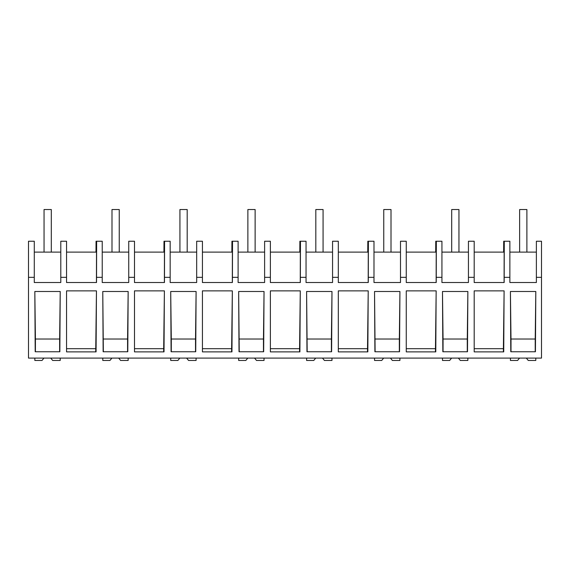 <?xml version="1.0" encoding="UTF-8"?>
<svg xmlns="http://www.w3.org/2000/svg" width="570" height="570" viewBox="0 0 570 570"><rect width="100%" height="100%" fill="white"/><g stroke="black" fill="none" stroke-linecap="round" stroke-linejoin="round"><path stroke-width="0.85" d="M541.5 277.341L541.5 358.095L28.5 358.095L28.5 241.238L34.285 241.238L34.285 282.528L60.79 282.528L60.79 277.341L66.547 277.341L66.547 282.528L96.508 282.528L96.544 277.341L102.23 277.341L102.23 282.528L128.734 282.528L128.734 277.341L134.492 277.341L134.492 282.528L164.452 282.528L164.481 277.341L170.166 277.341L170.166 282.528L196.671 282.528L196.671 277.341L202.428 277.341L202.428 282.528L232.389 282.528L232.425 277.341L238.11 277.341L238.11 282.528L264.615 282.528L264.615 277.341L270.372 277.341L270.372 282.528L300.333 282.528L300.362 277.341L306.047 277.341L306.047 282.528L332.559 282.528L332.559 277.341L338.309 277.341L338.309 282.528L368.27 282.528L368.305 277.341L373.991 277.341L373.991 282.528L400.496 282.528L400.496 277.341L406.253 277.341L406.253 282.528L436.214 282.528L436.25 277.341L441.935 277.341L441.935 282.528L468.44 282.528L468.44 277.341L474.19 277.341L474.19 282.528L504.158 282.528L504.186 277.341L509.872 277.341L509.872 282.528L536.377 282.528L536.377 277.341L541.5 277.341L541.5 241.238L536.377 241.238L536.377 277.341M95.988 252.111L96.052 241.238L102.23 241.238L102.23 277.341M163.925 252.111L163.996 241.238L170.166 241.238L170.166 277.341M231.869 252.111L231.933 241.238L238.11 241.238L238.11 277.341M299.813 252.111L299.877 241.238L306.047 241.238L306.047 277.341M367.75 252.111L367.821 241.238L373.991 241.238L373.991 277.341M435.694 252.111L435.758 241.238L441.935 241.238L441.935 277.341M503.631 252.111L503.702 241.238L504.279 241.238L504.186 277.341M28.5 277.341L34.285 277.341M60.221 291.491L59.85 351.754L35.197 351.754L34.827 291.491L60.221 291.491L59.629 339.022L35.418 339.022L34.827 291.491M504.087 290.871L474.19 290.871L474.19 351.882L503.73 351.882L504.101 290.871L503.388 348.683L474.19 348.683M96.458 290.871L66.547 290.871L66.547 351.882L96.081 351.882L96.458 290.871L95.746 348.683L66.547 348.683M399.549 351.754L374.903 351.754L374.533 291.491L399.926 291.491L399.549 351.754M164.381 290.871L134.492 290.871L134.492 351.882L164.025 351.882L164.381 290.871M238.652 291.491L239.022 351.754L263.668 351.754L264.038 291.491L238.652 291.491L239.236 351.754M127.787 351.754L103.141 351.754L102.771 291.491L128.157 291.491L127.787 351.754M299.906 351.882L270.372 351.882L270.372 290.871L300.283 290.871L299.906 351.882M306.596 291.491L306.966 351.754L331.612 351.754L331.982 291.491L306.596 291.491L307.18 351.754M231.962 351.882L202.428 351.882L202.428 290.871L232.339 290.871L231.962 351.882M421.202 351.882L406.253 351.882L406.253 290.871L436.143 290.871L435.786 351.882L421.202 351.882M467.863 291.491L467.493 351.754L442.847 351.754L442.477 291.491L467.863 291.491L467.279 339.022L443.061 339.022L442.477 291.491M196.101 291.491L170.708 291.491L171.085 351.754L195.731 351.754L196.101 291.491L195.517 339.022L171.299 339.022L170.708 291.491M535.807 291.491L510.414 291.491L510.784 351.754L535.437 351.754L535.807 291.491L535.216 339.022L511.005 339.022L510.414 291.491M367.842 351.882L338.309 351.882L338.309 290.871L368.206 290.871L367.842 351.882M96.43 282.528L96.508 252.111L66.547 252.111M60.79 277.341L60.79 241.238L66.547 241.238L66.547 277.341M60.79 252.111L34.285 252.111M35.418 351.754L35.418 339.022M59.629 351.754L59.629 339.022M95.746 351.882L95.746 348.683M474.19 252.111L504.158 252.111L504.08 282.528M504.279 241.238L509.872 241.238L509.872 277.341M503.388 351.882L503.388 348.683M535.216 351.754L535.216 339.022M511.005 351.754L511.005 339.022M536.377 252.111L509.872 252.111M96.636 241.238L96.544 277.341M128.734 252.111L102.23 252.111M164.374 282.528L164.452 252.111L134.492 252.111M128.734 277.341L128.734 241.238L134.492 241.238L134.492 277.341M163.683 351.882L163.683 348.683L134.492 348.683M163.683 348.683L164.395 290.871M103.355 351.754L102.771 291.491M127.573 351.754L127.573 339.022L103.355 339.022M127.573 339.022L128.157 291.491M164.573 241.238L164.481 277.341M196.671 252.111L170.166 252.111M232.311 282.528L232.389 252.111L202.428 252.111M196.671 277.341L196.671 241.238L202.428 241.238L202.428 277.341M231.627 351.882L231.627 348.683L202.428 348.683M231.627 348.683L232.339 290.871M171.299 351.754L171.299 339.022M195.517 351.754L195.517 339.022M232.517 241.238L232.425 277.341M264.615 252.111L238.11 252.111M300.255 282.528L300.333 252.111L270.372 252.111M264.615 277.341L264.615 241.238L270.372 241.238L270.372 277.341M299.571 351.882L299.571 348.683L270.372 348.683M299.571 348.683L300.283 290.871M263.454 351.754L263.454 339.022L239.236 339.022M263.454 339.022L264.038 291.491M300.461 241.238L300.362 277.341M332.559 252.111L306.047 252.111M368.192 282.528L368.277 252.111L338.309 252.111M332.559 277.341L332.559 241.238L338.309 241.238L338.309 277.341M367.507 351.882L367.507 348.683L338.309 348.683M367.507 348.683L368.22 290.871M331.398 351.754L331.398 339.022L307.18 339.022M331.398 339.022L331.982 291.491M368.398 241.238L368.305 277.341M400.496 252.111L373.991 252.111M436.136 282.528L436.214 252.111L406.253 252.111M400.496 277.341L400.496 241.238L406.253 241.238L406.253 277.341M435.452 351.882L435.452 348.683L406.253 348.683M435.452 348.683L436.164 290.871M375.117 351.754L374.533 291.491M399.335 351.754L399.335 339.022L375.117 339.022M399.335 339.022L399.926 291.491M436.342 241.238L436.25 277.341M468.44 252.111L441.935 252.111M468.44 277.341L468.44 241.238L474.19 241.238L474.19 277.341M443.061 351.754L443.061 339.022M467.279 351.754L467.279 339.022M50.737 358.095L52.675 360.468L60.206 360.468L60.206 358.095M43.947 358.095L42.009 360.468L34.841 360.468L34.841 358.095M118.681 358.095L120.619 360.468L128.15 360.468L128.15 358.095M111.891 358.095L109.953 360.468L102.785 360.468L102.785 358.095M186.618 358.095L188.556 360.468L196.087 360.468L196.087 358.095M179.828 358.095L177.89 360.468L170.722 360.468L170.722 358.095M254.562 358.095L256.5 360.468L264.031 360.468L264.031 358.095M247.772 358.095L245.834 360.468L238.666 360.468L238.666 358.095M322.499 358.095L324.437 360.468L331.968 360.468L331.968 358.095M315.709 358.095L313.771 360.468L306.603 360.468L306.603 358.095M390.443 358.095L392.381 360.468L399.912 360.468L399.912 358.095M383.653 358.095L381.715 360.468L374.547 360.468L374.547 358.095M458.387 358.095L460.318 360.468L467.849 360.468L467.849 358.095M451.59 358.095L449.659 360.468L442.484 360.468L442.484 358.095M526.324 358.095L528.262 360.468L535.793 360.468L535.793 358.095M519.534 358.095L517.596 360.468L510.428 360.468L510.428 358.095M44.054 209.532L51.3 209.532L51.3 252.111L44.054 252.111L44.054 209.532M111.998 209.532L119.244 209.532L119.244 252.111L111.998 252.111L111.998 209.532M179.935 209.532L187.188 209.532L187.188 252.111L179.935 252.111L179.935 209.532M247.879 209.532L255.125 209.532L255.125 252.111L247.879 252.111L247.879 209.532M315.823 209.532L323.069 209.532L323.069 252.111L315.823 252.111L315.823 209.532M383.76 209.532L391.006 209.532L391.006 252.111L383.76 252.111L383.76 209.532M451.704 209.532L458.95 209.532L458.95 252.111L451.704 252.111L451.704 209.532M519.641 209.532L526.887 209.532L526.887 252.111L519.641 252.111L519.641 209.532"/></g></svg>
